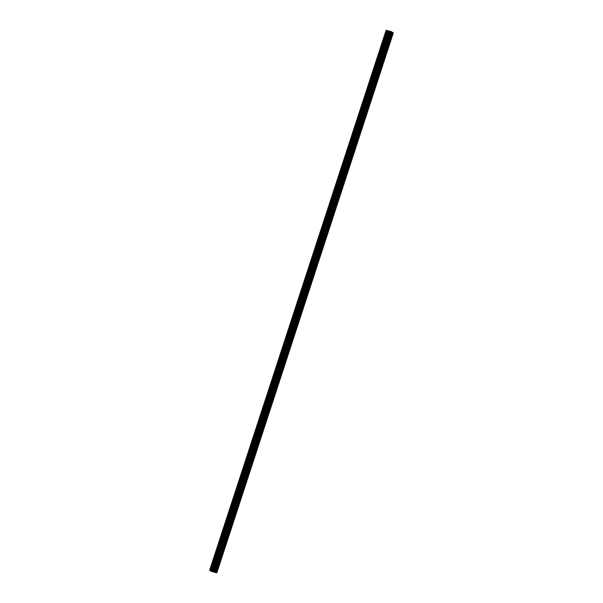 <?xml version="1.0" encoding="UTF-8"?>
<svg xmlns="http://www.w3.org/2000/svg" width="603" height="603" viewBox="0 0 603 603"><rect width="100%" height="100%" fill="white"/><g stroke="black" fill="none" stroke-linecap="round" stroke-linejoin="round"><path stroke-width="0.9" d="M211.691 565.772L211.615 566.684L211.691 565.772M217.887 546.823L217.811 547.743L217.887 546.823M224.075 527.881L223.999 528.793L224.075 527.881M230.271 508.932L230.195 509.844L230.271 508.932M236.459 489.983L236.391 490.902L236.459 489.983M242.655 471.041L242.579 471.953L242.655 471.041M248.851 452.092L248.775 453.011L248.851 452.092M255.039 433.15L254.963 434.062L255.039 433.15M261.235 414.201L261.159 415.113L261.235 414.201M267.423 395.251L267.348 396.171L267.423 395.251M273.619 376.31L273.543 377.222L273.619 376.31M279.807 357.36L279.739 358.272L279.807 357.36M286.003 338.411L285.928 339.331L286.003 338.411M292.199 319.469L292.123 320.381L292.199 319.469M298.387 300.52L298.312 301.44L298.387 300.52M304.583 281.578L304.507 282.49L304.583 281.578M310.771 262.629L310.703 263.541L310.771 262.629M316.967 243.68L316.892 244.599L316.967 243.68M323.163 224.738L323.087 225.65L323.163 224.738M329.351 205.789L329.276 206.701L329.351 205.789M335.547 186.84L335.472 187.759L335.547 186.84M341.735 167.898L341.66 168.81L341.735 167.898M347.931 148.949L347.856 149.868L347.931 148.949M354.119 130.007L354.051 130.919L354.119 130.007M360.315 111.058L360.24 111.97L360.315 111.058M366.511 92.108L366.436 93.028L366.511 92.108M372.699 73.167L372.624 74.079L372.699 73.167M378.895 54.217L378.82 55.129L378.895 54.217M385.083 35.268L385.008 36.188L385.083 35.268M386.553 30.406L391.091 31.59L393.314 32.879L387.827 31.356L386.523 30.436L210.032 570.415L210.696 570.92M386.176 30.15L209.686 570.121L210.048 570.37M387.171 30.994L210.681 570.966L211.336 571.327L216.824 572.85L393.314 32.879M216.183 572.744L392.674 32.766L216.183 572.744M390.367 31.718L389.689 31.446M389.757 31.507L389.139 31.281M390.548 31.869L389.342 31.499M210.575 570.875L387.066 30.904M209.919 570.325L386.41 30.346M216.62 572.805L393.111 32.833M214.246 572.096L390.736 32.125M214.155 572.059L390.646 32.087M211.336 571.327L387.827 31.356M210.914 571.162L387.405 31.19M216.733 572.835L393.224 32.864M216.153 572.744L392.643 32.766M215.957 572.714L392.447 32.735M215.866 572.692L392.357 32.713M215.392 572.548L391.882 32.577M215.286 572.511L391.777 32.539M214.985 572.39L391.475 32.419M214.924 572.36L391.415 32.389M214.095 572.036L390.586 32.065M213.952 571.991L390.442 32.012M213.198 571.765L389.689 31.786M213.078 571.734L389.568 31.763M212.301 571.614L388.792 31.642M212.181 571.584L388.671 31.612"/></g></svg>

